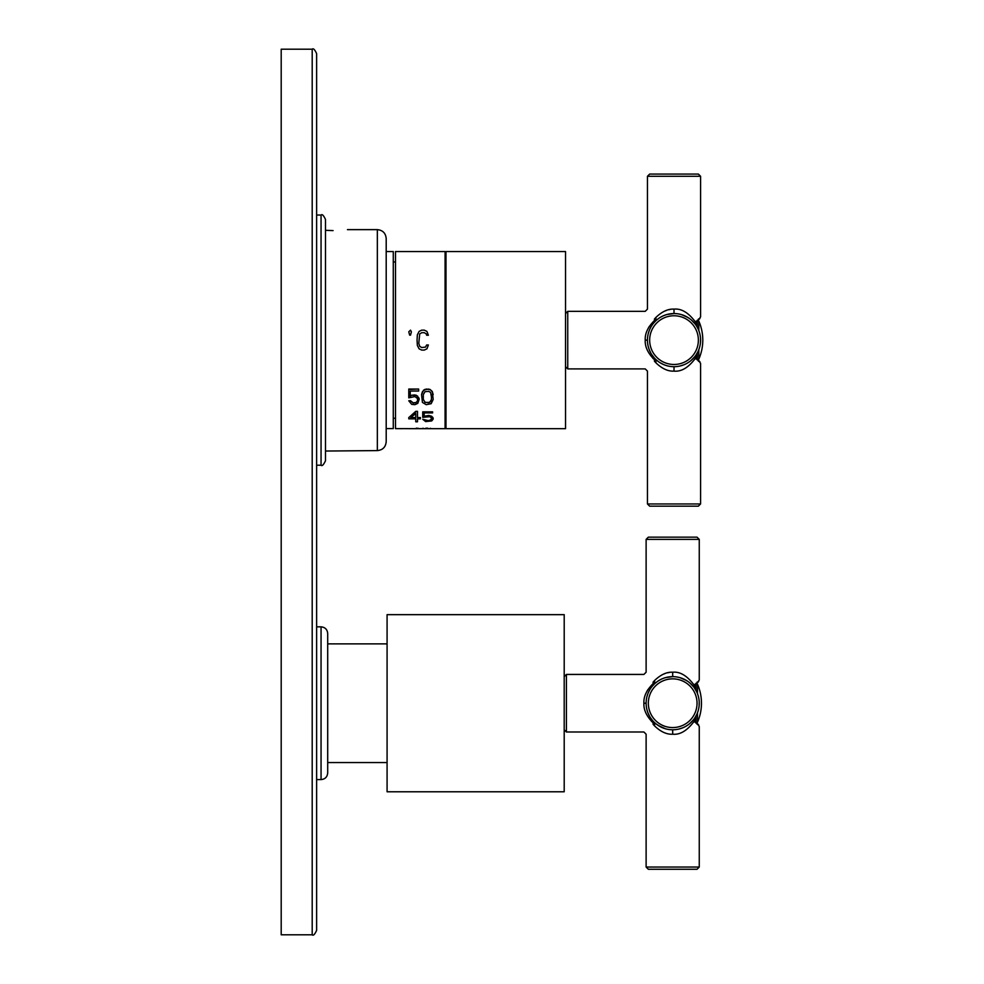 <?xml version="1.0" encoding="UTF-8"?>
<svg xmlns="http://www.w3.org/2000/svg" width="984" height="984" viewBox="0 0 984 984"><rect width="100%" height="100%" fill="white"/><g stroke="black" fill="none" stroke-linecap="round" stroke-linejoin="round"><path stroke-width="1.48" d="M281.203 791.776L281.203 790.656M281.203 661.433L281.203 614.656M696.463 354.326L696.155 359.074C702.109 364.855 702.109 364.855 696.155 359.074M696.155 321.19L695.737 324.831M697.262 320.194L698.824 321.141L698.824 330.624M697.262 360.046L698.824 359.099L698.824 349.615M692.773 358.939L691.555 360.082L692.773 358.926M686.648 363.49L688.837 362.173M685.922 363.871L685.307 364.166M686.5 363.563L688.505 362.383M680.165 365.962L683.806 364.818M678.8 313.982L677.976 313.847M681.42 314.609L682.035 314.794M683.154 315.175L683.769 315.409M684.36 315.643L686.5 316.676M686.648 316.75L688.923 318.127M685.639 316.233L689.292 318.386M690.497 319.283L691.494 320.108M690.325 319.148L692.059 320.624M696.155 322.986C689.009 312.974 681.629 308.349 674.015 309.124C668.111 308.767 662.084 311.522 655.934 317.401L654.434 319.025L654.434 320.538L654.434 319.025C641.9 308.595 641.9 308.595 654.434 319.025L655.934 317.401C644.36 306.172 644.36 306.172 655.934 317.401L655.934 320.649L653.585 323.133M696.155 321.165C702.109 315.384 702.109 315.384 696.155 321.165M695.085 323.933L693.954 322.567M687.779 317.389L681.408 314.597M680.153 314.277L679.255 314.068M698.062 328.841L696.623 326.171M696.955 326.725L697.681 328.041M697.791 328.262L698.308 329.369M698.861 330.71L699.28 331.916M699.329 332.051L699.722 333.392M699.747 333.514L700.005 334.622M700.03 334.744L700.264 335.987M700.276 336.085L700.448 337.426M700.448 337.487L700.546 338.767M700.546 338.828L700.448 342.739M700.448 342.801L700.276 344.142M700.264 344.228L700.03 345.495M699.722 346.835L699.329 348.188M699.28 348.324L698.886 349.468M697.681 352.198L696.955 353.514M677.681 366.429L678.911 366.233M684.04 364.72L685.159 364.24M690.694 360.796L691.457 360.156M693.954 357.672L695.085 356.294M695.688 355.482L696.155 354.806M655.996 362.752L655.934 362.838C662.084 368.717 668.111 371.485 674.015 371.116C681.641 371.878 689.021 367.266 696.155 357.253M655.012 359.455A2.214 1.181 132.9 0 0 654.434 359.701L654.434 361.214C641.9 371.644 641.9 371.644 654.434 361.214L655.934 362.838C644.36 374.068 644.36 374.068 655.934 362.838L655.934 359.591L657.127 360.636M668.96 366.208L669.698 366.331M664.717 365.002L662.663 364.142M662.453 364.043L659.821 362.579M658.517 361.694L657.214 360.697L658.505 361.694M649.809 351.067L650.19 351.878M651.679 354.511L652.576 355.827M652.65 358.028L654.434 359.701C647.915 353.268 644.852 346.737 645.233 340.12C644.852 333.502 647.915 326.971 654.434 320.538A2.214 1.181 47.1 0 0 655.934 320.649M657.226 319.529L658.517 318.545M658.813 318.336L656.635 320.021M661.728 316.565L662.453 316.196M666.377 314.671L668.788 314.068M668.96 314.031L670.239 313.822L668.96 314.031M671.506 313.675L672.761 313.576L671.506 313.675M654.385 322.211L653.671 323.023M653.339 323.428L652.749 324.191M651.679 325.729L652.244 324.88M650.707 327.352L649.809 329.16M649.342 326.356L648.149 328.398M664.36 311.239L666.512 310.39M668.923 309.702L670.571 309.382M666.291 314.695L663.769 315.606M662.429 316.208L661.334 316.774M661.137 316.885L659.821 317.66M658.505 318.545L657.214 319.542M659.809 362.567L663.585 364.56M663.757 364.633L666.377 365.568M667.669 365.925L668.517 366.109M647.472 338.84L647.57 337.549M647.73 336.245L647.952 334.941M648.247 333.637L649.059 331.005M649.12 330.821L649.551 329.738M649.575 329.689L650.891 327.045M654.434 359.701L655.934 359.591L654.704 358.361M654.274 357.893L651.679 354.523M650.891 353.207L649.12 349.394M649.059 349.234L648.247 346.602M647.952 345.298L647.73 343.994M647.57 342.69L647.472 341.399M565.529 251.56L565.529 428.68L445.973 428.68L445.973 251.56L565.529 251.56M417.204 428.667L395.494 428.618L395.494 251.56L445.088 251.56L445.088 428.68L418.077 428.667M418.655 428.68L408.778 428.68M418.655 428.409L416.33 428.163M429.701 428.68L423.883 428.68M431.447 428.667L430.279 428.298M409.676 416.81L415.752 411.349L417.499 411.349L415.752 411.829L408.778 417.548L408.778 418.827L415.752 418.827L415.752 421.792L417.499 421.792L417.499 418.827L417.499 421.312M417.499 418.827L420.402 418.827L420.402 417.548L417.499 417.548L417.499 411.829M415.752 421.312L415.752 418.827M422.726 417.339L429.983 416.712L431.73 418.409L429.983 420.525L427.081 420.734L422.726 419.258L425.629 421.582L431.73 420.943L433.181 419.036L432.603 417.13L428.827 415.396L424.178 416.281L424.178 412.899L432.603 412.899L432.603 411.829L422.726 411.829L422.726 417.339M432.603 411.829L422.726 411.829M433.181 418.188L432.603 417.13M428.827 420.734L422.726 419.258M428.827 420.439L430.857 419.885L431.73 418.409M417.782 399.479L417.499 401.103L417.499 398.495L414.879 396.552L408.778 397.856L408.778 389.049L418.655 389.049L408.778 389.418M410.23 391.042L410.23 396.232L411.681 395.236L410.23 396.232L410.23 391.042L418.655 391.042L418.655 389.418M417.782 396.232L414.879 394.928L411.681 395.261L416.33 395.236L419.233 399.123L418.655 397.536M417.499 401.103L416.035 402.727L413.132 403.059L410.525 400.783L408.778 400.783L410.525 400.697L413.132 402.825L416.035 402.53L417.499 401.005M428.532 389.049L423.6 390.107L421.558 394.572L422.431 402.407L426.207 404.682L431.152 403.698L433.181 399.479L432.308 391.509L429.983 389.406L426.207 389.049M402.136 428.68L395.494 428.618M417.056 340.12L417.351 345.421L419.086 348.816L421.706 350.083L424.325 350.083L426.933 348.816L428.384 344.99L426.65 344.99L425.482 347.118L421.706 347.536L419.676 346.27L418.803 343.305L419.676 333.97L421.706 332.703L424.325 332.703L426.355 333.97L426.65 335.249L428.384 335.249L426.933 331.423L424.325 330.157L421.706 330.157L419.086 331.423L417.351 334.818L417.056 340.12M423.304 428.298L422.431 428.409M426.207 428.114L425.051 428.667M427.376 428.114L428.532 428.667M415.752 416.81L415.752 417.548L410.808 417.548L415.752 413.526L415.752 416.81L415.752 413.526M431.73 416.281L428.827 415.433L424.178 416.281L424.178 412.899M408.778 400.783L411.681 404.35L414.879 404.682L417.782 403.378L419.233 399.123M426.207 389.418L424.756 389.406M433.181 394.609L432.308 391.681L429.983 389.406M429.983 389.738L428.532 389.418M424.756 389.738L422.431 391.681L421.558 394.572M431.447 394.609L431.447 399.479L429.701 402.407L425.051 402.407L423.304 399.479L423.304 394.609L425.051 391.681L428.532 391.361L430.574 392.333L431.447 397.044M423.304 397.044L423.304 394.609M428.532 402.727L425.051 402.222L423.304 399.442M428.532 402.53L430.574 401.62L431.447 399.442M411.386 331.817L410.525 330.157L408.778 331.817L409.651 335.138L410.525 335.138L411.386 331.817M393.28 428.569L386.195 428.569L393.28 428.569L393.28 251.56L386.195 251.56M674.015 506.17L649.661 506.17L647.447 503.956L700.583 503.956L698.369 506.17L674.015 506.17M674.015 309.124L674.015 313.552A26.568 26.568 0 0 0 647.447 340.12A26.568 26.568 0 0 0 674.015 366.688A26.568 26.568 0 0 0 700.583 340.12A26.568 26.568 0 0 0 674.015 313.552A26.568 26.568 0 0 0 647.447 340.12A26.568 26.568 0 0 0 674.015 366.688A26.568 26.568 0 0 0 700.583 340.12A26.568 26.568 0 0 0 674.015 313.552L666.955 314.511M700.583 176.284L647.447 176.284L649.661 174.07L698.369 174.07L700.583 176.284L700.583 316.873L698.738 319.689M386.195 340.12L386.195 441.742C385.666 447.117 382.714 450.069 377.339 450.598L377.339 229.641C382.714 230.17 385.666 233.122 386.195 238.497L386.195 340.12M325.483 229.198L325.483 230.317L333.059 230.588C351.62 229.555 351.62 229.555 333.059 230.588M564.201 614.656L564.201 791.776L387.081 791.776L387.081 614.656L564.201 614.656M694.827 684.286L694.827 684.261C700.78 678.48 700.78 678.48 694.827 684.261L694.827 686.082C687.681 676.069 680.301 671.445 672.687 672.22C666.783 671.863 660.756 674.618 654.606 680.497L654.606 683.745A2.214 1.181 47.1 0 1 653.105 683.634L653.105 682.121C640.572 671.691 640.572 671.691 653.105 682.121L653.105 683.634C646.586 690.067 643.524 696.598 643.905 703.216C643.524 709.833 646.586 716.364 653.105 722.797L655.713 723.658M648.013 689.452L646.82 691.494M646.144 701.936L646.242 700.645M646.402 699.341L646.623 698.037M646.918 696.734L647.73 694.101M647.792 693.917L648.222 692.834M648.247 692.785L649.563 690.141M650.35 688.825L650.916 687.976M652.257 686.229L654.606 683.757M656.094 723.966L661.765 727.434M658.234 725.503L665.565 728.812M666.771 729.119L667.816 729.329M667.976 729.365L669.169 729.55M670.35 729.685L671.519 729.759L670.35 729.685M671.519 676.672L670.411 676.746M669.157 676.881L667.964 677.066M666.771 677.312L664.36 677.988M664.274 678.013L663.573 678.259M662.896 678.517L661.912 678.935M660.682 679.514L658.234 680.928M657.005 681.764L655.442 683.007M651.322 721.124L653.105 722.797L653.105 724.31C640.572 734.74 640.572 734.74 653.105 724.31L654.606 725.934C643.032 737.164 643.032 737.164 654.606 725.934L654.606 722.686L653.376 721.456M652.946 720.989L650.35 717.619M649.563 716.303L647.792 712.49M647.73 712.33L646.918 709.698M646.623 708.394L646.402 707.09M646.242 705.786L646.144 704.495M654.606 725.934C660.756 731.813 666.783 734.581 672.687 734.212C680.313 734.974 687.693 730.362 694.827 720.349L694.827 722.17C700.78 727.951 700.78 727.951 694.827 722.17M676.352 729.525L677.582 729.329M678.825 729.07L682.625 727.852M682.711 727.816L683.831 727.336M687.176 725.479L685.171 726.659M685.319 726.586L687.509 725.269M689.366 723.892L690.128 723.252M692.625 720.768L693.757 719.39M694.36 718.578L694.827 717.902L694.827 720.349M684.593 726.967L683.978 727.262M674.101 676.684L674.778 676.734M674.827 676.734L673.892 676.672M678.837 677.373L677.927 677.164M680.092 677.705L680.707 677.89M681.826 678.271L682.441 678.505M683.031 678.739L685.171 679.772M685.319 679.846L687.595 681.223M684.311 679.329L687.718 681.309M689.169 682.379L690.165 683.204M688.997 682.244L690.731 683.72M694.827 686.082L695.294 689.267M695.626 689.821L696.352 691.137M696.463 691.358L696.979 692.465M697.533 693.806L697.951 695.011M698 695.147L698.394 696.487M698.419 696.611L698.677 697.717M698.701 697.841L698.935 699.083M698.947 699.181L699.12 700.522M699.12 700.583L699.218 701.863M699.218 701.924L699.12 705.836M699.12 705.897L698.947 707.238M698.935 707.324L698.701 708.591M698.394 709.931L698 711.284M697.951 711.42L697.558 712.564M696.352 715.294L695.626 716.61M696.734 691.936L694.409 687.927M693.757 687.029L692.625 685.663M686.451 680.485L680.079 677.693M677.472 677.078L676.34 676.906M672.687 729.784A26.568 26.568 0 0 0 699.255 703.216A26.568 26.568 0 0 0 672.687 676.648A26.568 26.568 0 0 0 646.119 703.216A26.568 26.568 0 0 0 672.687 729.784A26.568 26.568 0 0 0 699.255 703.216A26.568 26.568 0 0 0 672.687 676.648A26.568 26.568 0 0 0 646.119 703.216A26.568 26.568 0 0 0 672.687 729.784L672.687 734.212M654.606 680.497L653.105 682.121L654.606 680.497C643.032 669.268 643.032 669.268 654.606 680.497M663.019 674.347L665.036 673.536M667.57 672.798L669.28 672.478M655.934 682.589L656.906 681.838M657.3 681.555L655.307 683.117M658.431 680.793L659.255 680.288M653.056 685.307L652.343 686.119M652.011 686.524L651.42 687.287M649.379 690.448L648.481 692.256M668.985 729.525L668.308 729.427M663.905 728.295L663.167 728.025M662.773 727.865L662.023 727.545M657.005 724.667L655.799 723.732M648.481 714.163L648.862 714.974M650.35 717.607L651.248 718.923M654.606 722.686L657.57 725.073M672.687 869.266L648.333 869.266L646.119 867.052L699.255 867.052L697.041 869.266L672.687 869.266M699.255 539.38L646.119 539.38L648.333 537.166L697.041 537.166L699.255 539.38L699.255 679.969L697.41 682.785M695.934 683.29L697.496 684.237L697.496 693.72M695.934 723.142L697.496 722.194L697.496 712.711M321.055 465.211L321.055 215.029C322.162 213.922 323.638 215.398 325.483 219.457L325.483 460.783C323.527 464.891 322.051 466.367 321.055 465.211L316.627 465.211M377.339 450.598L325.483 451.041M312.199 49.2C313.281 48.068 314.757 49.544 316.627 53.628L316.627 930.372C314.757 934.456 313.281 935.932 312.199 934.8L281.203 934.8L281.203 49.2L312.199 49.2L312.199 934.8M321.055 779.599L321.055 626.833C325.089 627.226 327.303 629.44 327.697 633.475L327.697 772.957C327.303 776.991 325.089 779.205 321.055 779.599L316.627 779.599M697.262 358.988L697.262 352.985M697.262 321.251L697.262 327.254M674.015 371.116L674.015 366.688M647.447 340.12L645.233 340.12M647.447 176.284L647.447 309.124L645.233 311.338L567.743 311.338L567.743 368.902L565.529 366.688M674.015 315.766A24.354 24.354 0 0 0 649.661 340.12A24.354 24.354 0 0 0 674.015 364.474A24.354 24.354 0 0 0 698.369 340.12A24.354 24.354 0 0 0 674.015 315.766M646.119 539.38L646.119 672.22L643.905 674.434L566.415 674.434L566.415 731.998L564.201 729.784M646.119 703.216L643.905 703.216M672.687 727.57A24.354 24.354 0 0 0 697.041 703.216A24.354 24.354 0 0 0 672.687 678.862A24.354 24.354 0 0 0 648.333 703.216A24.354 24.354 0 0 0 672.687 727.57M672.687 672.22L672.687 676.648L665.627 677.607M695.934 722.084L695.934 716.081M695.934 684.347L695.934 690.35M698.824 359.099A47.38 47.38 0 0 0 698.824 321.141M685.159 315.999L686.156 316.491M690.989 319.689L691.85 320.427M696.155 322.432L699.968 318.398L698.369 319.087M691.272 319.923L695.048 323.884M691.112 360.452L694.692 356.811M695.565 355.654L696.451 354.338M698.074 359.849L700.583 363.367L700.583 503.956M692.465 359.234L693.818 357.832M655.934 359.591L658.899 361.977M660.977 363.268L662.872 364.24M656.266 320.353L658.972 318.213M660.584 317.192L662.835 316.024M663.13 315.889L661.629 316.614M567.743 368.902L645.233 368.902L647.447 371.116L647.447 503.956M567.743 311.338L565.529 313.552M445.973 263.737L445.088 263.737M445.973 416.503L445.088 416.503M395.494 418.274L393.28 418.274M395.494 261.965L393.28 261.965M696.155 357.807L699.968 361.841L698.369 361.153M696.254 354.658L698.013 351.509M347.45 229.641L377.339 229.641M566.415 674.434L564.201 676.648M689.784 723.548L693.363 719.907M694.237 718.75L695.122 717.434M696.746 722.945L699.255 726.463L699.255 867.052M691.125 722.342L692.49 720.928M683.831 679.095L684.827 679.587M689.661 682.785L690.522 683.523M694.827 720.903L698.64 724.937L697.041 724.249M689.944 683.019L693.72 686.98M654.938 683.449L657.644 681.309M646.119 867.052L646.119 734.212L643.905 731.998L566.415 731.998M659.649 726.364L661.543 727.336M694.925 717.754L696.684 714.605M694.827 685.528L698.64 681.494L697.041 682.183M697.496 722.194A47.38 47.38 0 0 0 697.496 684.237M387.081 762.551L327.697 762.551M387.081 643.88L327.697 643.88M321.055 626.833L316.627 626.833M321.055 215.029L316.627 215.029"/></g></svg>
